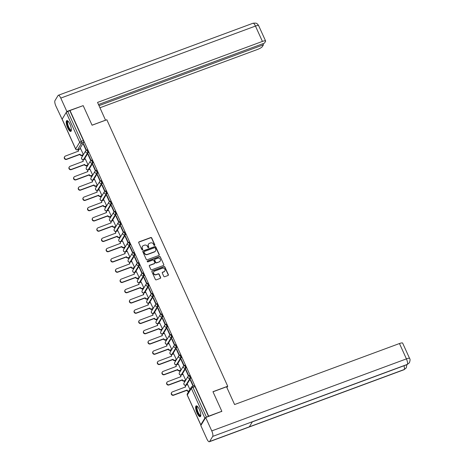 <?xml version="1.0" encoding="UTF-8"?>
<svg xmlns="http://www.w3.org/2000/svg" width="465" height="465" viewBox="0 0 465 465"><rect width="100%" height="100%" fill="white"/><g stroke="black" fill="none" stroke-linecap="round" stroke-linejoin="round"><path stroke-width="0.7" d="M154.578 245.415A0.506 0.471 31.2 0 0 154.828 244.793L151.718 237.941A0.727 0.674 31.2 0 0 150.776 237.534L139.082 241.864A0.727 0.674 31.2 0 0 138.721 242.747L141.831 249.606A0.506 0.471 31.2 0 0 142.72 249.699A0.506 0.471 31.2 0 0 142.743 249.269L142.337 248.38A2.325 2.156 31.2 0 1 143.482 245.543L144.458 245.183A2.325 2.156 31.2 0 1 147.475 246.479L147.876 247.368A0.506 0.471 31.2 0 0 148.765 247.461A0.506 0.471 31.2 0 0 148.788 247.031L148.382 246.142A2.325 2.156 31.2 0 1 149.527 243.311L150.503 242.951A2.325 2.156 31.2 0 1 153.52 244.247L153.921 245.131A0.506 0.471 31.2 0 0 154.578 245.415M154.717 245.334A0.506 0.471 31.2 0 0 154.688 245.032L151.578 238.173A0.727 0.674 31.2 0 0 150.637 237.772L138.936 242.096A0.727 0.674 31.2 0 0 138.692 242.259M142.633 249.804A0.506 0.471 31.2 0 0 142.598 249.502L142.337 248.38M148.678 247.572A0.506 0.471 31.2 0 0 148.643 247.27L148.382 246.142M69.913 124.149A5.772 1.732 -110.3 0 0 66.791 120.58A5.772 1.732 -110.3 0 0 67.681 127.834A5.772 1.732 -110.3 0 0 70.802 131.409A5.772 1.732 -110.3 0 0 69.913 124.149M199.328 409.438A5.772 1.732 -110.3 0 0 196.207 405.864A5.772 1.732 -110.3 0 0 197.09 413.118A5.772 1.732 -110.3 0 0 200.212 416.692A5.772 1.732 -110.3 0 0 199.328 409.438M163.779 276.315A0.727 0.674 31.2 0 0 164.72 276.721L168.005 275.507A0.727 0.674 31.2 0 0 168.359 274.617L164.906 267.009A0.727 0.674 31.2 0 0 163.965 266.602L152.264 270.932A0.727 0.674 31.2 0 0 151.91 271.816L155.362 279.43A0.727 0.674 31.2 0 0 156.304 279.837L160.268 278.366A0.727 0.674 31.2 0 0 160.623 277.483L159.146 274.222A0.727 0.674 31.2 0 0 158.205 273.821L156.24 274.548A1.941 1.802 31.2 0 1 153.793 271.81A1.941 1.802 31.2 0 1 154.671 271.095L162.372 268.247A1.941 1.802 31.2 0 1 164.819 270.979A1.941 1.802 31.2 0 1 163.942 271.694L162.657 272.17A0.727 0.674 31.2 0 0 162.297 273.06L163.779 276.315M70.006 110.507L83.183 105.631L92.07 125.219L106.834 119.755L227.722 386.241L212.953 391.704L221.84 411.293L208.663 416.169L70.006 110.507L67.809 111.501L81.317 141.279A1.482 0.442 69.7 0 1 81.631 143.063L77.579 149.747A1.482 0.442 69.7 0 1 77.498 149.823A1.482 0.442 69.7 0 1 77.359 149.806M158.902 255.442A0.727 0.674 31.2 0 0 159.257 254.553L155.804 246.938A0.727 0.674 31.2 0 0 154.862 246.537L143.162 250.862A0.727 0.674 31.2 0 0 142.807 251.751L146.26 259.365A0.727 0.674 31.2 0 0 147.202 259.766L158.902 255.442M160.355 256.971L163.808 264.585A0.727 0.674 31.2 0 1 163.453 265.474L151.753 269.799A0.727 0.674 31.2 0 1 150.811 269.398L149.329 266.137A0.727 0.674 31.2 0 1 149.689 265.253L154.432 263.498A0.727 0.674 31.2 0 0 154.793 262.609L153.81 260.452A0.727 0.674 31.2 0 0 152.869 260.045L147.928 261.871A0.506 0.471 31.2 0 1 147.289 261.156A0.506 0.471 31.2 0 1 147.515 260.97L159.414 256.57A0.727 0.674 31.2 0 1 160.355 256.971L163.808 264.585M81.794 155.415L82.276 156.467M87.885 165.139L86.449 165.668L86.926 166.726M92.535 175.392L91.099 175.921L91.576 176.979M97.191 185.645L95.755 186.174L96.232 187.232M101.841 195.899L100.405 196.433L100.882 197.486M106.491 206.152L105.055 206.687L105.532 207.739M111.147 216.411L109.711 216.94L110.188 217.998M115.797 226.664L114.361 227.193L114.838 228.251M120.447 236.918L119.011 237.446L119.488 238.504M125.097 247.171L123.661 247.706L124.138 248.758M129.752 257.43L128.317 257.959L128.793 259.017M134.402 267.683L132.967 268.212L133.443 269.27M139.052 277.936L137.617 278.465L138.093 279.523M143.708 288.19L142.273 288.724L142.749 289.776M148.358 298.443L146.923 298.978L147.399 300.03M153.008 308.702L151.573 309.231L152.049 310.289M157.658 318.955L156.223 319.484L156.699 320.542M160.873 329.743L161.355 330.795M166.964 339.462L165.528 339.996L166.005 341.048M171.614 349.721L170.178 350.25L170.655 351.308M176.27 359.974L174.834 360.503L175.311 361.561M180.92 370.227L179.484 370.756L179.961 371.814M185.57 380.48L184.134 381.015L184.611 382.067M208.663 416.169L206.466 417.163A1.482 0.326 155.6 0 0 204.856 418.128L200.804 424.807A1.482 0.326 155.6 0 0 200.781 424.929A1.482 0.326 155.6 0 0 201.165 424.981M221.84 411.293L221.636 411.624M69.866 110.74L83.375 140.517A1.482 0.442 69.7 0 1 83.683 142.307L79.631 148.986L77.579 149.747A1.482 1.372 31.2 0 1 75.656 148.922L79.707 142.244L66.199 112.466A1.482 0.326 -24.4 0 1 67.809 111.501M98.499 104.526L264.469 43.123L265.532 41.362A4.441 0.982 155.6 0 0 265.608 40.996A4.441 0.982 155.6 0 0 262.417 41.414L255.459 26.069L60.781 98.092A4.551 1.366 -110.3 0 0 58.323 95.278A4.551 1.366 -110.3 0 0 58.067 95.505L54.963 100.626A4.551 1.366 -110.3 0 0 55.916 106.119L62.124 119.267A1.482 0.326 -24.4 0 1 62.153 119.145L66.199 112.466M83.165 154.909L83.404 154.601L80.678 148.759M83.369 144.319L86.054 150.236L86.269 149.881L83.584 143.964L83.369 144.319L83.688 144.197M88.019 154.572L90.704 160.489L90.919 160.134L88.234 154.217L88.019 154.572L88.344 154.456M87.821 165.162L88.054 164.854L85.328 159.013M92.675 164.825L95.354 170.742L95.569 170.388L92.884 164.47L92.675 164.825L92.994 164.709M92.471 175.415L92.709 175.107L89.978 169.266M97.325 175.078L100.004 180.995L100.219 180.641L97.54 174.73L97.325 175.078L97.644 174.962M97.121 185.669L97.359 185.366L94.633 179.519M101.975 185.337L104.66 191.249L104.875 190.9L102.19 184.983L101.975 185.337L102.294 185.215M101.777 195.922L102.009 195.62L99.283 189.778M106.625 195.591L109.31 201.508L109.525 201.153L106.84 195.236L106.625 195.591L106.95 195.469M106.427 206.181L106.665 205.873L103.933 200.031M111.28 205.844L113.96 211.761L114.175 211.406L111.495 205.489L111.28 205.844L111.6 205.728M111.077 216.434L111.315 216.126L108.589 210.285M115.93 216.097L118.616 222.014L118.831 221.66L116.145 215.743L115.93 216.097L116.25 215.981M115.727 226.688L115.965 226.385L113.239 220.538M120.58 226.356L123.266 232.268L123.481 231.913L120.795 226.002L120.58 226.356L120.906 226.234M120.383 236.941L120.615 236.639L117.889 230.797M125.236 236.609L127.916 242.527L128.131 242.172L125.445 236.255L125.236 236.609L125.556 236.487M125.033 247.2L125.271 246.892L122.539 241.05M129.886 246.863L132.566 252.78L132.781 252.425L130.101 246.508L129.886 246.863L130.206 246.746M129.683 257.453L129.921 257.145L127.195 251.303M134.536 257.116L137.222 263.033L137.437 262.679L134.751 256.761L134.536 257.116L134.856 257M134.339 267.706L134.571 267.398L131.845 261.557M139.186 267.369L141.872 273.286L142.087 272.932L139.401 267.02L139.186 267.369L139.512 267.253M138.989 277.96L139.227 277.657L136.495 271.81M143.842 277.628L146.522 283.54L146.737 283.191L144.057 277.274L143.842 277.628L144.162 277.506M143.639 288.213L143.877 287.911L141.151 282.069M148.492 287.882L151.177 293.799L151.392 293.444L148.707 287.527L148.492 287.882L148.812 287.759M148.289 298.472L148.527 298.164L145.801 292.322M153.142 298.135L155.827 304.052L156.042 303.697L153.357 297.78L153.142 298.135L153.467 298.019M152.944 308.725L153.177 308.417L150.451 302.575M157.798 308.388L160.477 314.305L160.692 313.951L158.007 308.033L157.798 308.388L158.117 308.272M157.594 318.978L157.833 318.676L155.101 312.829M162.448 318.647L165.127 324.558L165.342 324.204L162.663 318.293L162.448 318.647L162.767 318.525M162.244 329.232L162.483 328.929L159.757 323.088M167.098 328.9L169.783 334.817L169.998 334.463L167.313 328.546L167.098 328.9L167.417 328.778M166.9 339.491L167.133 339.183L164.407 333.341M171.748 339.154L174.433 345.071L174.648 344.716L171.963 338.799L171.748 339.154L172.073 339.037M171.55 349.744L171.788 349.436L169.057 343.594M176.404 349.407L179.083 355.324L179.298 354.969L176.619 349.052L176.404 349.407L176.723 349.291M176.2 359.997L176.438 359.689L173.712 353.848M181.054 359.66L183.739 365.577L183.954 365.223L181.269 359.311L181.054 359.66L181.373 359.544M180.85 370.25L181.088 369.948L178.362 364.101M185.704 369.919L188.389 375.83L188.604 375.482L185.919 369.565L185.704 369.919L186.029 369.797M185.506 380.504L185.738 380.201L183.012 374.36M190.359 380.172L193.039 386.09L193.254 385.735L190.569 379.818L190.359 380.172L190.679 380.05M189.953 389.49L187.662 384.613M189.476 375.528A1.482 0.442 -110.3 0 1 189.557 375.458A1.482 0.442 -110.3 0 1 190.429 376.528A1.482 0.442 -110.3 0 1 190.667 378.161L186.622 384.84L185.89 385.113A1.482 0.442 69.7 0 1 185.808 385.183A1.482 0.442 69.7 0 1 185.675 385.171M184.826 365.275A1.482 0.442 -110.3 0 1 184.907 365.205A1.482 0.442 -110.3 0 1 185.773 366.275A1.482 0.442 -110.3 0 1 186.017 367.908L181.966 374.587L181.24 374.854A1.482 0.442 69.7 0 1 181.158 374.93A1.482 0.442 69.7 0 1 181.019 374.918M180.176 355.022A1.482 0.442 -110.3 0 1 180.257 354.946A1.482 0.442 -110.3 0 1 181.123 356.021A1.482 0.442 -110.3 0 1 181.367 357.649L177.316 364.333L176.59 364.601A1.482 0.442 69.7 0 1 176.508 364.676A1.482 0.442 69.7 0 1 176.369 364.665M175.52 344.768A1.482 0.442 -110.3 0 1 175.607 344.693A1.482 0.442 -110.3 0 1 176.473 345.768A1.482 0.442 -110.3 0 1 176.717 347.396L172.666 354.08L171.934 354.347A1.482 0.442 69.7 0 1 171.852 354.423A1.482 0.442 69.7 0 1 171.719 354.411M170.87 334.515A1.482 0.442 -110.3 0 1 170.951 334.44A1.482 0.442 -110.3 0 1 171.823 335.515A1.482 0.442 -110.3 0 1 172.062 337.142L168.016 343.821L167.284 344.094A1.482 0.442 69.7 0 1 167.202 344.164A1.482 0.442 69.7 0 1 167.063 344.152M166.22 324.256A1.482 0.442 -110.3 0 1 166.301 324.186A1.482 0.442 -110.3 0 1 167.168 325.256A1.482 0.442 -110.3 0 1 167.412 326.889L163.36 333.568L162.634 333.841A1.482 0.442 69.7 0 1 162.552 333.911A1.482 0.442 69.7 0 1 162.413 333.899M161.57 314.003A1.482 0.442 -110.3 0 1 161.651 313.927A1.482 0.442 -110.3 0 1 162.518 315.003A1.482 0.442 -110.3 0 1 162.762 316.636L158.71 323.315L157.984 323.582A1.482 0.442 69.7 0 1 157.897 323.657A1.482 0.442 69.7 0 1 157.763 323.646M156.914 303.75A1.482 0.442 -110.3 0 1 156.996 303.674A1.482 0.442 -110.3 0 1 157.868 304.749A1.482 0.442 -110.3 0 1 158.106 306.377L154.06 313.061L153.328 313.329A1.482 0.442 69.7 0 1 153.247 313.404A1.482 0.442 69.7 0 1 153.113 313.393M152.264 293.496A1.482 0.442 -110.3 0 1 152.346 293.421A1.482 0.442 -110.3 0 1 153.212 294.496A1.482 0.442 -110.3 0 1 153.456 296.124L149.405 302.802L148.678 303.075A1.482 0.442 69.7 0 1 148.597 303.151A1.482 0.442 69.7 0 1 148.457 303.134M147.614 283.237A1.482 0.442 -110.3 0 1 147.696 283.168A1.482 0.442 -110.3 0 1 148.562 284.237A1.482 0.442 -110.3 0 1 148.806 285.87L144.755 292.549L144.028 292.822A1.482 0.442 69.7 0 1 143.947 292.892A1.482 0.442 69.7 0 1 143.807 292.88M142.958 272.984A1.482 0.442 -110.3 0 1 143.046 272.914A1.482 0.442 -110.3 0 1 143.912 273.984A1.482 0.442 -110.3 0 1 144.156 275.617L140.105 282.296L139.372 282.563A1.482 0.442 69.7 0 1 139.291 282.639A1.482 0.442 69.7 0 1 139.157 282.627M138.308 262.731A1.482 0.442 -110.3 0 1 138.39 262.655A1.482 0.442 -110.3 0 1 139.262 263.731A1.482 0.442 -110.3 0 1 139.5 265.358L135.454 272.042L134.722 272.31A1.482 0.442 69.7 0 1 134.641 272.385A1.482 0.442 69.7 0 1 134.501 272.374M133.658 252.478A1.482 0.442 -110.3 0 1 133.74 252.402A1.482 0.442 -110.3 0 1 134.606 253.477A1.482 0.442 -110.3 0 1 134.85 255.105L130.799 261.789L130.072 262.057A1.482 0.442 69.7 0 1 129.991 262.132A1.482 0.442 69.7 0 1 129.851 262.12M129.008 242.224A1.482 0.442 -110.3 0 1 129.09 242.149A1.482 0.442 -110.3 0 1 129.956 243.224A1.482 0.442 -110.3 0 1 130.2 244.852L126.149 251.53L125.422 251.803A1.482 0.442 69.7 0 1 125.335 251.873A1.482 0.442 69.7 0 1 125.201 251.861M124.353 231.965A1.482 0.442 -110.3 0 1 124.434 231.895A1.482 0.442 -110.3 0 1 125.306 232.965A1.482 0.442 -110.3 0 1 125.544 234.598L121.499 241.277L120.766 241.55A1.482 0.442 69.7 0 1 120.685 241.62A1.482 0.442 69.7 0 1 120.551 241.608M119.703 221.712A1.482 0.442 -110.3 0 1 119.784 221.636A1.482 0.442 -110.3 0 1 120.65 222.712A1.482 0.442 -110.3 0 1 120.894 224.345L116.843 231.024L116.116 231.291A1.482 0.442 69.7 0 1 116.035 231.367A1.482 0.442 69.7 0 1 115.895 231.355M115.053 211.459A1.482 0.442 -110.3 0 1 115.134 211.383A1.482 0.442 -110.3 0 1 116 212.459A1.482 0.442 -110.3 0 1 116.244 214.086L112.193 220.77L111.466 221.038A1.482 0.442 69.7 0 1 111.385 221.113A1.482 0.442 69.7 0 1 111.245 221.102M110.397 201.206A1.482 0.442 -110.3 0 1 110.484 201.13A1.482 0.442 -110.3 0 1 111.35 202.205A1.482 0.442 -110.3 0 1 111.594 203.833L107.543 210.517L106.811 210.785A1.482 0.442 69.7 0 1 106.729 210.86A1.482 0.442 69.7 0 1 106.595 210.843M105.747 190.946A1.482 0.442 -110.3 0 1 105.828 190.877A1.482 0.442 -110.3 0 1 106.7 191.946A1.482 0.442 -110.3 0 1 106.938 193.58L102.893 200.258L102.16 200.531A1.482 0.442 69.7 0 1 102.079 200.601A1.482 0.442 69.7 0 1 101.94 200.589M101.097 180.693A1.482 0.442 -110.3 0 1 101.178 180.623A1.482 0.442 -110.3 0 1 102.044 181.693A1.482 0.442 -110.3 0 1 102.288 183.326L98.237 190.005L97.511 190.272A1.482 0.442 69.7 0 1 97.429 190.348A1.482 0.442 69.7 0 1 97.29 190.336M96.447 170.44A1.482 0.442 -110.3 0 1 96.528 170.364A1.482 0.442 -110.3 0 1 97.394 171.44A1.482 0.442 -110.3 0 1 97.638 173.067L93.587 179.752L92.861 180.019A1.482 0.442 69.7 0 1 92.773 180.095A1.482 0.442 69.7 0 1 92.64 180.083M91.791 160.187A1.482 0.442 -110.3 0 1 91.872 160.111A1.482 0.442 -110.3 0 1 92.744 161.186A1.482 0.442 -110.3 0 1 92.983 162.814L88.937 169.498L88.205 169.766A1.482 0.442 69.7 0 1 88.123 169.841A1.482 0.442 69.7 0 1 87.99 169.83M87.141 149.933A1.482 0.442 -110.3 0 1 87.222 149.858A1.482 0.442 -110.3 0 1 88.088 150.933A1.482 0.442 -110.3 0 1 88.333 152.561L84.281 159.239L83.555 159.512A1.482 0.442 69.7 0 1 83.473 159.582A1.482 0.442 69.7 0 1 83.334 159.571M227.722 386.241L226.903 387.589M208.518 416.408L195.009 386.63A1.482 0.442 -110.3 0 0 194.213 385.712A1.482 0.442 -110.3 0 0 194.132 385.787M148.405 244.288A2.325 2.156 31.2 0 0 148.242 246.38M142.366 246.526A2.325 2.156 31.2 0 0 142.197 248.618M159.146 255.279A0.727 0.674 31.2 0 0 159.111 254.791L155.659 247.177A0.727 0.674 31.2 0 0 154.717 246.77L143.017 251.1A0.727 0.674 31.2 0 0 142.772 251.257M155.217 247.984A0.506 0.471 31.2 0 0 154.554 247.706L144.284 251.501A0.506 0.471 31.2 0 0 144.034 252.123L144.458 253.059A2.325 2.156 31.2 0 0 147.475 254.355L154.496 251.757A2.325 2.156 31.2 0 0 155.641 248.92L155.217 247.984M144.005 251.821A0.506 0.471 31.2 0 0 143.894 252.361L144.034 252.123M155.473 251.013A2.325 2.156 31.2 0 1 154.351 251.995L147.335 254.588A2.325 2.156 31.2 0 1 144.319 253.297L143.894 252.361M163.697 265.312A0.727 0.674 31.2 0 0 163.663 264.823M154.676 263.341A0.727 0.674 31.2 0 1 154.293 263.731L149.544 265.486A0.727 0.674 31.2 0 0 149.3 265.649M160.21 257.209A0.727 0.674 31.2 0 0 159.268 256.802L147.376 261.208A0.506 0.471 31.2 0 0 147.236 261.289M159.356 261.673A1.941 1.802 31.2 0 0 159.983 258.802A1.941 1.802 31.2 0 0 157.792 258.226L155.078 259.226A0.727 0.674 31.2 0 0 154.717 260.115L155.699 262.272A0.727 0.674 31.2 0 0 156.641 262.679L159.216 261.911A1.941 1.802 31.2 0 0 160.158 261.074M154.688 259.621A0.727 0.674 31.2 0 0 154.578 260.348L154.717 260.115M159.216 261.911L156.502 262.917A0.727 0.674 31.2 0 1 155.56 262.51L154.578 260.348M164.744 271.095A1.941 1.802 31.2 0 1 163.796 271.932L162.512 272.409A0.727 0.674 31.2 0 0 162.268 272.566M153.729 271.932A1.941 1.802 31.2 0 0 156.095 274.78L156.24 274.548M160.512 278.209A0.727 0.674 31.2 0 0 160.483 277.715L159.007 274.46A0.727 0.674 31.2 0 0 158.059 274.054L156.095 274.78M168.249 275.35A0.727 0.674 31.2 0 0 168.214 274.856L164.761 267.241A0.727 0.674 31.2 0 0 163.82 266.84L152.119 271.165A0.727 0.674 31.2 0 0 151.875 271.328M83.235 154.88L81.799 155.415A1.482 1.372 -148.8 0 1 79.875 154.589L80.061 154.281A1.482 1.372 31.2 0 0 81.985 155.107L83.398 154.583M80.741 148.736L79.329 149.253A1.482 1.372 31.2 0 0 78.602 151.061L65.402 156.06A1.703 1.581 31.2 0 0 64.856 158.577A1.703 1.581 31.2 0 0 66.774 159.082L80.021 154.182M79.835 154.49L66.588 159.39A1.703 1.581 -148.8 0 1 64.449 156.996L64.635 156.688M78.376 151.259A1.482 1.372 -148.8 0 1 78.475 150.108L78.661 149.806M86.635 165.36L86.449 165.668A1.482 1.372 -148.8 0 1 84.531 164.843L84.717 164.534A1.482 1.372 31.2 0 0 86.635 165.36L88.048 164.837M85.391 158.989L83.985 159.512A1.482 1.372 31.2 0 0 83.252 161.314L70.058 166.313A1.703 1.581 31.2 0 0 69.512 168.83A1.703 1.581 31.2 0 0 71.43 169.336L84.671 164.436M84.485 164.744L71.244 169.644A1.703 1.581 -148.8 0 1 69.099 167.249L69.285 166.941M83.026 161.518A1.482 1.372 -148.8 0 1 83.125 160.367L83.311 160.059M91.285 175.613L91.099 175.921A1.482 1.372 -148.8 0 1 89.181 175.096L89.367 174.788A1.482 1.372 31.2 0 0 91.285 175.613L92.698 175.09M90.047 169.243L88.635 169.766A1.482 1.372 31.2 0 0 87.908 171.568L74.708 176.566A1.703 1.581 31.2 0 0 74.162 179.089A1.703 1.581 31.2 0 0 76.08 179.589L89.321 174.695M89.135 174.997L75.894 179.897A1.703 1.581 -148.8 0 1 73.749 177.502L73.935 177.2M87.676 171.771A1.482 1.372 -148.8 0 1 87.78 170.62L87.966 170.312M105.555 120.232L97.54 102.416L262.417 41.414M92.053 125.178L105.596 120.168M99.963 107.752L257.552 49.441A4.441 0.982 155.6 0 0 262.388 46.558L263.452 44.797L99.004 105.642M60.781 98.092L66.85 111.472L83.154 105.642M66.35 112.297L66.85 111.472M262.946 43.687L263.452 44.797M212.993 391.797L226.536 386.787L234.587 404.533L399.464 343.53A4.441 0.982 -24.4 0 1 402.649 343.112L409.613 358.463A4.441 0.982 -24.4 0 0 406.427 358.881L399.464 343.53M209.599 441.523L249.333 426.824L252.437 421.703L212.708 436.403L209.599 441.523A4.551 1.366 -110.3 0 1 209.349 441.75A4.551 1.366 -110.3 0 1 206.884 438.931L200.816 425.556L205.687 417.529L221.817 411.327M212.708 436.403A4.551 1.366 -110.3 0 0 211.755 430.904L205.687 417.529M252.338 421.86L407.137 364.589A4.551 1.366 -110.3 0 0 407.381 364.374L409.392 362.735C410.188 360.503 410.264 359.079 409.613 358.463M209.349 441.75L404.021 369.722A4.551 1.366 -110.3 0 0 404.277 369.495L406.317 367.798L406.846 364.694M71.366 130.188A4.999 1.5 69.7 0 1 71.343 130.235A4.999 1.5 69.7 0 1 68.361 127.393A4.999 1.5 69.7 0 1 67.315 121.359A4.999 1.5 69.7 0 1 68.012 121.133M68.181 121.307A4.627 1.389 -110.3 0 0 68.053 121.336A4.627 1.389 -110.3 0 0 67.797 121.568A4.627 1.389 -110.3 0 0 68.553 126.66A4.627 1.389 -110.3 0 0 71.261 130.014A4.627 1.389 -110.3 0 0 71.377 129.95M67.123 120.557A5.737 1.721 -110.3 0 0 67.018 120.702A5.737 1.721 -110.3 0 0 67.803 126.631A5.737 1.721 -110.3 0 0 71.064 131.206M200.775 415.478A4.999 1.5 69.7 0 1 200.752 415.518A4.999 1.5 69.7 0 1 197.77 412.676A4.999 1.5 69.7 0 1 196.724 406.648A4.999 1.5 69.7 0 1 197.427 406.422M197.59 406.596A4.627 1.389 -110.3 0 0 197.462 406.619A4.627 1.389 -110.3 0 0 197.207 406.852A4.627 1.389 -110.3 0 0 197.962 411.944A4.627 1.389 -110.3 0 0 200.677 415.297A4.627 1.389 -110.3 0 0 200.787 415.239M196.538 405.846A5.737 1.721 -110.3 0 0 196.428 405.986A5.737 1.721 -110.3 0 0 197.212 411.92A5.737 1.721 -110.3 0 0 200.473 416.495M95.941 185.872L95.755 186.174A1.482 1.372 -148.8 0 1 93.831 185.355L94.017 185.047A1.482 1.372 31.2 0 0 95.941 185.872L97.354 185.349M94.697 179.496L93.285 180.019A1.482 1.372 31.2 0 0 92.558 181.827L79.358 186.82A1.703 1.581 31.2 0 0 78.812 189.342A1.703 1.581 31.2 0 0 80.73 189.848L93.977 184.948M93.791 185.256L80.544 190.156A1.703 1.581 -148.8 0 1 78.405 187.761L78.591 187.453M92.326 182.024A1.482 1.372 -148.8 0 1 92.43 180.873L92.616 180.565M100.591 196.125L100.405 196.433A1.482 1.372 -148.8 0 1 98.487 195.608L98.673 195.3A1.482 1.372 31.2 0 0 100.591 196.125L102.004 195.602M99.347 189.749L97.935 190.272A1.482 1.372 31.2 0 0 97.208 192.08L84.008 197.079A1.703 1.581 31.2 0 0 83.462 199.595A1.703 1.581 31.2 0 0 85.38 200.101L98.627 195.201M98.441 195.509L85.194 200.409A1.703 1.581 -148.8 0 1 83.055 198.014L83.241 197.706M96.982 192.278A1.482 1.372 -148.8 0 1 97.08 191.127L97.266 190.819M105.241 206.379L105.055 206.687A1.482 1.372 -148.8 0 1 103.137 205.861L103.323 205.553A1.482 1.372 31.2 0 0 105.241 206.379L106.654 205.856M104.003 200.008L102.591 200.531A1.482 1.372 31.2 0 0 101.858 202.333L88.664 207.332A1.703 1.581 31.2 0 0 88.118 209.849A1.703 1.581 31.2 0 0 90.036 210.354L103.277 205.454M103.091 205.763L89.85 210.662A1.703 1.581 -148.8 0 1 87.705 208.268L87.891 207.96M101.632 202.531A1.482 1.372 -148.8 0 1 101.736 201.38L101.922 201.078M109.897 216.632L109.711 216.94A1.482 1.372 -148.8 0 1 107.787 216.115L107.973 215.806A1.482 1.372 31.2 0 0 109.897 216.632L111.304 216.109M108.653 210.261L107.241 210.785A1.482 1.372 31.2 0 0 106.514 212.586L93.314 217.585A1.703 1.581 31.2 0 0 92.767 220.108A1.703 1.581 31.2 0 0 94.686 220.608L107.927 215.708M107.741 216.016L94.5 220.916A1.703 1.581 -148.8 0 1 92.361 218.521L92.547 218.213M106.282 212.79A1.482 1.372 -148.8 0 1 106.386 211.639L106.572 211.331M114.547 226.885L114.361 227.193A1.482 1.372 -148.8 0 1 112.437 226.368L112.623 226.066A1.482 1.372 31.2 0 0 114.547 226.885L115.959 226.368M113.303 220.515L111.891 221.038A1.482 1.372 31.2 0 0 111.164 222.84L97.964 227.838A1.703 1.581 31.2 0 0 97.418 230.361A1.703 1.581 31.2 0 0 99.336 230.867L112.582 225.967M112.396 226.269L99.15 231.169A1.703 1.581 -148.8 0 1 97.011 228.774L97.197 228.472M110.937 223.043A1.482 1.372 -148.8 0 1 111.036 221.892L111.222 221.584M119.197 237.144L119.011 237.446A1.482 1.372 -148.8 0 1 117.093 236.627L117.279 236.319A1.482 1.372 31.2 0 0 119.197 237.144L120.609 236.621M117.953 230.768L116.546 231.291A1.482 1.372 31.2 0 0 115.814 233.099L102.62 238.097A1.703 1.581 31.2 0 0 102.073 240.614A1.703 1.581 31.2 0 0 103.991 241.12L117.232 236.22M117.046 236.528L103.805 241.428A1.703 1.581 -148.8 0 1 101.661 239.033L101.847 238.725M115.587 233.296A1.482 1.372 -148.8 0 1 115.686 232.145L115.872 231.837M123.847 247.397L123.661 247.706A1.482 1.372 -148.8 0 1 121.743 246.88L121.929 246.572A1.482 1.372 31.2 0 0 123.847 247.397L125.259 246.874M122.609 241.027L121.196 241.544A1.482 1.372 31.2 0 0 120.47 243.352L107.27 248.351A1.703 1.581 31.2 0 0 106.723 250.868A1.703 1.581 31.2 0 0 108.641 251.373L121.882 246.473M121.696 246.781L108.455 251.681A1.703 1.581 -148.8 0 1 106.311 249.287L106.497 248.978M120.237 243.55A1.482 1.372 -148.8 0 1 120.342 242.399L120.528 242.096M128.503 257.651L128.317 257.959A1.482 1.372 -148.8 0 1 126.393 257.133L126.579 256.825A1.482 1.372 31.2 0 0 128.503 257.651L129.915 257.128M127.259 251.28L125.846 251.803A1.482 1.372 31.2 0 0 125.12 253.605L111.92 258.604A1.703 1.581 31.2 0 0 111.373 261.121A1.703 1.581 31.2 0 0 113.291 261.626L126.538 256.727M126.352 257.035L113.105 261.935A1.703 1.581 -148.8 0 1 110.966 259.54L111.152 259.232M124.887 253.809A1.482 1.372 -148.8 0 1 124.992 252.658L125.178 252.35M133.153 267.904L132.967 268.212A1.482 1.372 -148.8 0 1 131.049 267.387L131.235 267.079A1.482 1.372 31.2 0 0 133.153 267.904L134.565 267.381M131.909 261.533L130.496 262.057A1.482 1.372 31.2 0 0 129.77 263.858L116.57 268.857A1.703 1.581 31.2 0 0 116.023 271.38A1.703 1.581 31.2 0 0 117.941 271.88L131.188 266.986M131.002 267.288L117.755 272.188A1.703 1.581 -148.8 0 1 115.616 269.793L115.802 269.491M129.543 264.062A1.482 1.372 -148.8 0 1 129.642 262.911L129.828 262.603M137.803 278.163L137.617 278.465A1.482 1.372 -148.8 0 1 135.699 277.64L135.885 277.338A1.482 1.372 31.2 0 0 137.803 278.163L139.215 277.64M136.565 271.787L135.152 272.31A1.482 1.372 31.2 0 0 134.42 274.118L121.226 279.11A1.703 1.581 31.2 0 0 120.679 281.633A1.703 1.581 31.2 0 0 122.597 282.139L135.838 277.239M135.652 277.547L122.411 282.441A1.703 1.581 -148.8 0 1 120.266 280.052L120.452 279.744M134.193 274.315A1.482 1.372 -148.8 0 1 134.298 273.164L134.484 272.856M142.459 288.416L142.273 288.724A1.482 1.372 -148.8 0 1 140.349 287.899L140.535 287.591A1.482 1.372 31.2 0 0 142.459 288.416L143.865 287.893M141.215 282.04L139.802 282.563A1.482 1.372 31.2 0 0 139.076 284.371L125.876 289.37A1.703 1.581 31.2 0 0 125.329 291.886A1.703 1.581 31.2 0 0 127.247 292.392L140.488 287.492M140.302 287.8L127.061 292.7A1.703 1.581 -148.8 0 1 124.922 290.305L125.108 289.997M138.843 284.568A1.482 1.372 -148.8 0 1 138.948 283.418L139.134 283.109M147.109 298.67L146.923 298.978A1.482 1.372 -148.8 0 1 144.999 298.152L145.185 297.844A1.482 1.372 31.2 0 0 147.109 298.67L148.521 298.146M145.865 292.299L144.452 292.822A1.482 1.372 31.2 0 0 143.726 294.624L130.526 299.623A1.703 1.581 31.2 0 0 129.979 302.14A1.703 1.581 31.2 0 0 131.897 302.645L145.144 297.745M144.958 298.053L131.711 302.953A1.703 1.581 -148.8 0 1 129.572 300.559L129.758 300.25M143.499 294.822A1.482 1.372 -148.8 0 1 143.598 293.671L143.784 293.369M151.759 308.923L151.573 309.231A1.482 1.372 -148.8 0 1 149.654 308.405L149.84 308.097A1.482 1.372 31.2 0 0 151.759 308.923L153.171 308.4M150.515 302.552L149.108 303.075A1.482 1.372 31.2 0 0 148.376 304.877L135.181 309.876A1.703 1.581 31.2 0 0 134.635 312.399A1.703 1.581 31.2 0 0 136.553 312.899L149.794 307.999M149.608 308.307L136.367 313.207A1.703 1.581 -148.8 0 1 134.222 310.812L134.408 310.504M148.149 305.081A1.482 1.372 -148.8 0 1 148.248 303.93L148.434 303.622M156.409 319.176L156.223 319.484A1.482 1.372 -148.8 0 1 154.304 318.659L154.49 318.356A1.482 1.372 31.2 0 0 156.409 319.176L157.821 318.659M155.171 312.805L153.758 313.329A1.482 1.372 31.2 0 0 153.031 315.13L139.831 320.129A1.703 1.581 31.2 0 0 139.285 322.652A1.703 1.581 31.2 0 0 141.203 323.158L154.444 318.258M154.258 318.56L141.017 323.46A1.703 1.581 -148.8 0 1 138.872 321.065L139.058 320.763M152.799 315.334A1.482 1.372 -148.8 0 1 152.904 314.183L153.09 313.875M162.314 329.208L160.878 329.737A1.482 1.372 -148.8 0 1 158.954 328.918L159.14 328.61A1.482 1.372 31.2 0 0 161.064 329.435L162.477 328.912M159.821 323.059L158.408 323.582A1.482 1.372 31.2 0 0 157.681 325.39L144.481 330.388A1.703 1.581 31.2 0 0 143.935 332.905A1.703 1.581 31.2 0 0 145.853 333.411L159.1 328.511M158.914 328.819L145.667 333.719A1.703 1.581 -148.8 0 1 143.528 331.324L143.714 331.016M157.449 325.587A1.482 1.372 -148.8 0 1 157.554 324.436L157.74 324.128M165.714 339.688L165.528 339.996A1.482 1.372 -148.8 0 1 163.61 339.171L163.796 338.863A1.482 1.372 31.2 0 0 165.714 339.688L167.127 339.165M164.47 333.318L163.058 333.835A1.482 1.372 31.2 0 0 162.332 335.643L149.131 340.642A1.703 1.581 31.2 0 0 148.585 343.158A1.703 1.581 31.2 0 0 150.503 343.664L163.75 338.764M163.564 339.072L150.317 343.972A1.703 1.581 -148.8 0 1 148.178 341.577L148.364 341.269M162.105 335.84A1.482 1.372 -148.8 0 1 162.204 334.69L162.39 334.387M170.364 349.942L170.178 350.25A1.482 1.372 -148.8 0 1 168.26 349.424L168.446 349.116A1.482 1.372 31.2 0 0 170.364 349.942L171.777 349.418M169.126 343.571L167.714 344.094A1.482 1.372 31.2 0 0 166.981 345.896L153.787 350.895A1.703 1.581 31.2 0 0 153.241 353.412A1.703 1.581 31.2 0 0 155.159 353.917L168.4 349.017M168.214 349.325L154.973 354.225A1.703 1.581 -148.8 0 1 152.828 351.831L153.014 351.523M166.755 346.1A1.482 1.372 -148.8 0 1 166.859 344.949L167.045 344.641M175.02 360.195L174.834 360.503A1.482 1.372 -148.8 0 1 172.91 359.678L173.096 359.369A1.482 1.372 31.2 0 0 175.02 360.195L176.427 359.672M173.776 353.824L172.364 354.347A1.482 1.372 31.2 0 0 171.637 356.149L158.437 361.148A1.703 1.581 31.2 0 0 157.891 363.671A1.703 1.581 31.2 0 0 159.809 364.171L173.05 359.271M172.864 359.579L159.623 364.479A1.703 1.581 -148.8 0 1 157.484 362.084L157.67 361.782M171.405 356.353A1.482 1.372 -148.8 0 1 171.509 355.202L171.695 354.894M179.67 370.454L179.484 370.756A1.482 1.372 -148.8 0 1 177.56 369.931L177.746 369.629A1.482 1.372 31.2 0 0 179.67 370.454L181.083 369.931M178.426 364.078L177.014 364.601A1.482 1.372 31.2 0 0 176.287 366.408L163.087 371.401A1.703 1.581 31.2 0 0 162.541 373.924A1.703 1.581 31.2 0 0 164.459 374.43L177.706 369.53M177.52 369.838L164.273 374.732A1.703 1.581 -148.8 0 1 162.134 372.343L162.32 372.035M176.061 366.606A1.482 1.372 -148.8 0 1 176.159 365.455L176.345 365.147M184.32 380.707L184.134 381.015A1.482 1.372 -148.8 0 1 182.216 380.19L182.402 379.882A1.482 1.372 31.2 0 0 184.32 380.707L185.733 380.184M183.076 374.331L181.67 374.854A1.482 1.372 31.2 0 0 180.937 376.662L167.743 381.66A1.703 1.581 31.2 0 0 167.197 384.177A1.703 1.581 31.2 0 0 169.115 384.683L182.356 379.783M182.17 380.091L168.929 384.991A1.703 1.581 -148.8 0 1 166.784 382.596L166.97 382.288M180.711 376.859A1.482 1.372 -148.8 0 1 180.809 375.708L180.995 375.4M188.97 390.96L188.784 391.268A1.482 1.372 -148.8 0 1 186.866 390.443L187.052 390.135A1.482 1.372 31.2 0 0 188.97 390.96L189.086 390.92M187.732 384.59L186.32 385.107A1.482 1.372 31.2 0 0 185.593 386.915L172.393 391.914A1.703 1.581 31.2 0 0 171.847 394.43A1.703 1.581 31.2 0 0 173.765 394.936L187.006 390.036M186.82 390.344L173.579 395.244A1.703 1.581 -148.8 0 1 171.434 392.849L171.62 392.541M185.361 387.113A1.482 1.372 -148.8 0 1 185.465 385.962L185.651 385.659M204.856 418.128L191.347 388.351L187.296 395.029L200.804 424.807M83.683 142.307L81.631 143.063A1.482 1.372 31.2 0 1 79.707 142.244A1.482 0.326 -24.4 0 1 81.317 141.279L83.375 140.517M62.153 119.145L75.656 148.922A1.482 0.326 155.6 0 0 75.632 149.044A1.482 1.482 0 0 0 77.498 149.823L79.55 149.062M190.667 378.161L189.941 378.429L185.89 385.113A1.482 1.372 -148.8 0 1 183.971 384.288A1.482 1.372 31.2 0 1 184.03 383.026A1.482 1.482 0 0 0 185.808 385.183L186.535 384.915M186.017 367.908L185.291 368.175L181.24 374.854A1.482 1.372 -148.8 0 1 179.321 374.034A1.482 1.372 31.2 0 1 179.38 372.773A1.482 1.482 0 0 0 181.158 374.93L181.885 374.662M181.367 357.649L180.641 357.922L176.59 364.601A1.482 1.372 -148.8 0 1 174.666 363.775A1.482 1.372 31.2 0 1 174.724 362.52A1.482 1.482 0 0 0 176.508 364.676L177.235 364.403M176.717 347.396L175.985 347.669L171.934 354.347A1.482 1.372 -148.8 0 1 170.016 353.522A1.482 1.372 31.2 0 1 170.074 352.267A1.482 1.482 0 0 0 171.852 354.423L172.585 354.15M172.062 337.142L171.335 337.41L167.284 344.094A1.482 1.372 -148.8 0 1 165.366 343.269A1.482 1.372 31.2 0 1 165.424 342.013A1.482 1.482 0 0 0 167.202 344.164L167.929 343.897M167.412 326.889L166.685 327.157L162.634 333.841A1.482 1.372 -148.8 0 1 160.71 333.016A1.482 1.372 31.2 0 1 160.774 331.754A1.482 1.482 0 0 0 162.552 333.911L163.279 333.643M162.762 316.636L162.029 316.903L157.984 323.582A1.482 1.372 -148.8 0 1 156.06 322.757A1.482 1.372 31.2 0 1 156.118 321.501A1.482 1.482 0 0 0 157.897 323.657L158.629 323.39M158.106 306.377L157.379 306.65L153.328 313.329A1.482 1.372 -148.8 0 1 151.41 312.503A1.482 1.372 31.2 0 1 151.468 311.248A1.482 1.482 0 0 0 153.247 313.404L153.973 313.131M153.456 296.124L152.729 296.391L148.678 303.075A1.482 1.372 -148.8 0 1 146.76 302.25A1.482 1.372 31.2 0 1 146.818 300.995A1.482 1.482 0 0 0 148.597 303.151L149.323 302.878M148.806 285.87L148.079 286.138L144.028 292.822A1.482 1.372 -148.8 0 1 142.104 291.997A1.482 1.372 31.2 0 1 142.162 290.735A1.482 1.482 0 0 0 143.947 292.892L144.673 292.625M144.156 275.617L143.423 275.885L139.372 282.563A1.482 1.372 -148.8 0 1 137.454 281.744A1.482 1.372 31.2 0 1 137.512 280.482A1.482 1.482 0 0 0 139.291 282.639L140.023 282.371M139.5 265.358L138.773 265.631L134.722 272.31A1.482 1.372 -148.8 0 1 132.804 271.484A1.482 1.372 31.2 0 1 132.862 270.229A1.482 1.482 0 0 0 134.641 272.385L135.367 272.118M134.85 255.105L134.123 255.378L130.072 262.057A1.482 1.372 -148.8 0 1 128.148 261.231A1.482 1.372 31.2 0 1 128.212 259.976A1.482 1.482 0 0 0 129.991 262.132L130.717 261.859M130.2 244.852L129.468 245.119L125.422 251.803A1.482 1.372 -148.8 0 1 123.498 250.978A1.482 1.372 31.2 0 1 123.556 249.722A1.482 1.482 0 0 0 125.335 251.873L126.067 251.606M125.544 234.598L124.818 234.866L120.766 241.55A1.482 1.372 -148.8 0 1 118.848 240.725A1.482 1.372 31.2 0 1 118.906 239.463A1.482 1.482 0 0 0 120.685 241.62L121.412 241.352M120.894 224.345L120.168 224.612L116.116 231.291A1.482 1.372 -148.8 0 1 114.198 230.466A1.482 1.372 31.2 0 1 114.256 229.21A1.482 1.482 0 0 0 116.035 231.367L116.762 231.099M116.244 214.086L115.518 214.359L111.466 221.038A1.482 1.372 -148.8 0 1 109.542 220.212A1.482 1.372 31.2 0 1 109.601 218.957A1.482 1.482 0 0 0 111.385 221.113L112.112 220.84M111.594 203.833L110.862 204.1L106.811 210.785A1.482 1.372 -148.8 0 1 104.892 209.959A1.482 1.372 31.2 0 1 104.951 208.704A1.482 1.482 0 0 0 106.729 210.86L107.462 210.587M106.938 193.58L106.212 193.847L102.16 200.531A1.482 1.372 -148.8 0 1 100.242 199.706A1.482 1.372 31.2 0 1 100.301 198.445A1.482 1.482 0 0 0 102.079 200.601L102.806 200.334M102.288 183.326L101.562 183.594L97.511 190.272A1.482 1.372 -148.8 0 1 95.587 189.453A1.482 1.372 31.2 0 1 95.651 188.191A1.482 1.482 0 0 0 97.429 190.348L98.156 190.08M97.638 173.067L96.906 173.34L92.861 180.019A1.482 1.372 -148.8 0 1 90.937 179.194A1.482 1.372 31.2 0 1 90.995 177.938A1.482 1.482 0 0 0 92.773 180.095L93.506 179.827M92.983 162.814L92.256 163.087L88.205 169.766A1.482 1.372 -148.8 0 1 86.287 168.94A1.482 1.372 31.2 0 1 86.345 167.685A1.482 1.482 0 0 0 88.123 169.841L88.85 169.568M88.333 152.561L87.606 152.828L83.555 159.512A1.482 1.372 -148.8 0 1 81.637 158.687A1.482 1.372 31.2 0 1 81.695 157.432A1.482 1.482 0 0 0 83.473 159.582L84.2 159.315M86.414 150.201A1.482 0.442 69.7 0 1 86.496 150.125A1.482 0.442 69.7 0 1 87.362 151.201A1.482 0.442 69.7 0 1 87.606 152.828A1.482 1.372 -148.8 0 1 85.74 150.747A1.482 1.372 -148.8 0 1 86.414 150.201M91.064 160.454A1.482 0.442 69.7 0 1 91.146 160.384A1.482 0.442 69.7 0 1 92.012 161.454A1.482 0.442 69.7 0 1 92.256 163.087A1.482 1.372 -148.8 0 1 90.396 161A1.482 1.372 -148.8 0 1 91.064 160.454M95.714 170.707A1.482 0.442 69.7 0 1 95.796 170.638A1.482 0.442 69.7 0 1 96.668 171.707A1.482 0.442 69.7 0 1 96.906 173.34A1.482 1.372 -148.8 0 1 95.046 171.26A1.482 1.372 -148.8 0 1 95.714 170.707M100.37 180.966A1.482 0.442 69.7 0 1 100.452 180.891A1.482 0.442 69.7 0 1 101.318 181.966A1.482 0.442 69.7 0 1 101.562 183.594A1.482 1.372 -148.8 0 1 99.696 181.513A1.482 1.372 -148.8 0 1 100.37 180.966M105.02 191.22A1.482 0.442 69.7 0 1 105.102 191.144A1.482 0.442 69.7 0 1 105.968 192.219A1.482 0.442 69.7 0 1 106.212 193.847A1.482 1.372 -148.8 0 1 104.352 191.766A1.482 1.372 -148.8 0 1 105.02 191.22M109.67 201.473A1.482 0.442 69.7 0 1 109.752 201.397A1.482 0.442 69.7 0 1 110.624 202.473A1.482 0.442 69.7 0 1 110.862 204.1A1.482 1.372 -148.8 0 1 109.002 202.019A1.482 1.372 -148.8 0 1 109.67 201.473M114.32 211.726A1.482 0.442 69.7 0 1 114.407 211.656A1.482 0.442 69.7 0 1 115.273 212.726A1.482 0.442 69.7 0 1 115.518 214.359A1.482 1.372 -148.8 0 1 113.652 212.273A1.482 1.372 -148.8 0 1 114.32 211.726M118.976 221.985A1.482 0.442 69.7 0 1 119.057 221.91A1.482 0.442 69.7 0 1 119.924 222.979A1.482 0.442 69.7 0 1 120.168 224.612A1.482 1.372 -148.8 0 1 118.302 222.532A1.482 1.372 -148.8 0 1 118.976 221.985M123.626 232.238A1.482 0.442 69.7 0 1 123.707 232.163A1.482 0.442 69.7 0 1 124.574 233.238A1.482 0.442 69.7 0 1 124.818 234.866A1.482 1.372 -148.8 0 1 122.958 232.785A1.482 1.372 -148.8 0 1 123.626 232.238M128.276 242.492A1.482 0.442 69.7 0 1 128.357 242.416A1.482 0.442 69.7 0 1 129.229 243.491A1.482 0.442 69.7 0 1 129.468 245.119A1.482 1.372 -148.8 0 1 127.608 243.038A1.482 1.372 -148.8 0 1 128.276 242.492M132.932 252.745A1.482 0.442 69.7 0 1 133.013 252.675A1.482 0.442 69.7 0 1 133.879 253.745A1.482 0.442 69.7 0 1 134.123 255.378A1.482 1.372 -148.8 0 1 132.258 253.291A1.482 1.372 -148.8 0 1 132.932 252.745M137.582 262.998A1.482 0.442 69.7 0 1 137.663 262.928A1.482 0.442 69.7 0 1 138.529 263.998A1.482 0.442 69.7 0 1 138.773 265.631A1.482 1.372 -148.8 0 1 136.913 263.55A1.482 1.372 -148.8 0 1 137.582 262.998M142.232 273.257A1.482 0.442 69.7 0 1 142.313 273.182A1.482 0.442 69.7 0 1 143.185 274.257A1.482 0.442 69.7 0 1 143.423 275.885A1.482 1.372 -148.8 0 1 141.563 273.804A1.482 1.372 -148.8 0 1 142.232 273.257M146.882 283.511A1.482 0.442 69.7 0 1 146.969 283.435A1.482 0.442 69.7 0 1 147.835 284.51A1.482 0.442 69.7 0 1 148.079 286.138A1.482 1.372 -148.8 0 1 146.213 284.057A1.482 1.372 -148.8 0 1 146.882 283.511M151.538 293.764A1.482 0.442 69.7 0 1 151.619 293.688A1.482 0.442 69.7 0 1 152.485 294.764A1.482 0.442 69.7 0 1 152.729 296.391A1.482 1.372 -148.8 0 1 150.863 294.31A1.482 1.372 -148.8 0 1 151.538 293.764M156.188 304.017A1.482 0.442 69.7 0 1 156.269 303.947A1.482 0.442 69.7 0 1 157.135 305.017A1.482 0.442 69.7 0 1 157.379 306.65A1.482 1.372 -148.8 0 1 155.519 304.563A1.482 1.372 -148.8 0 1 156.188 304.017M160.838 314.276A1.482 0.442 69.7 0 1 160.919 314.2A1.482 0.442 69.7 0 1 161.791 315.27A1.482 0.442 69.7 0 1 162.029 316.903A1.482 1.372 -148.8 0 1 160.169 314.822A1.482 1.372 -148.8 0 1 160.838 314.276M165.494 324.529A1.482 0.442 69.7 0 1 165.575 324.454A1.482 0.442 69.7 0 1 166.441 325.529A1.482 0.442 69.7 0 1 166.685 327.157A1.482 1.372 -148.8 0 1 164.819 325.076A1.482 1.372 -148.8 0 1 165.494 324.529M170.144 334.783A1.482 0.442 69.7 0 1 170.225 334.707A1.482 0.442 69.7 0 1 171.091 335.782A1.482 0.442 69.7 0 1 171.335 337.41A1.482 1.372 -148.8 0 1 169.475 335.329A1.482 1.372 -148.8 0 1 170.144 334.783M174.794 345.036A1.482 0.442 69.7 0 1 174.875 344.96A1.482 0.442 69.7 0 1 175.747 346.036A1.482 0.442 69.7 0 1 175.985 347.669A1.482 1.372 -148.8 0 1 174.125 345.582A1.482 1.372 -148.8 0 1 174.794 345.036M179.444 355.289A1.482 0.442 69.7 0 1 179.531 355.219A1.482 0.442 69.7 0 1 180.397 356.289A1.482 0.442 69.7 0 1 180.641 357.922A1.482 1.372 -148.8 0 1 178.775 355.841A1.482 1.372 -148.8 0 1 179.444 355.289M184.099 365.548A1.482 0.442 69.7 0 1 184.181 365.473A1.482 0.442 69.7 0 1 185.047 366.548A1.482 0.442 69.7 0 1 185.291 368.175A1.482 1.372 -148.8 0 1 183.425 366.095A1.482 1.372 -148.8 0 1 184.099 365.548M188.749 375.801A1.482 0.442 69.7 0 1 188.831 375.726A1.482 0.442 69.7 0 1 189.697 376.801A1.482 0.442 69.7 0 1 189.941 378.429A1.482 1.372 -148.8 0 1 188.081 376.348A1.482 1.372 -148.8 0 1 188.749 375.801M195.009 386.63L192.958 387.386L206.466 417.163M192.074 386.543A1.482 0.442 69.7 0 1 192.161 386.473A1.482 0.442 69.7 0 1 192.958 387.386A1.482 0.326 -24.4 0 0 191.347 388.351A1.482 1.372 -148.8 0 1 192.074 386.543M187.273 395.151A1.482 0.326 155.6 0 1 187.296 395.029A1.482 1.372 -148.8 0 1 187.354 393.774A1.482 1.482 0 0 0 187.273 395.151L200.781 424.929M79.875 154.589L80.061 154.281M81.799 155.415L81.985 155.107M66.588 159.39L66.774 159.082M84.531 164.843L84.717 164.534M71.244 169.644L71.43 169.336M89.181 175.096L89.367 174.788M75.894 179.897L76.08 179.589M265.608 40.996L258.645 25.651A4.441 0.982 -24.4 0 0 255.459 26.069A4.551 1.366 -110.3 0 0 252.995 23.25L58.323 95.278M211.755 430.904L406.427 358.881A4.551 1.366 -110.3 0 1 407.381 364.374L252.437 421.703M403.975 365.757A4.551 1.366 -110.3 0 1 404.277 369.495L249.333 426.824M93.831 185.355L94.017 185.047M80.544 190.156L80.73 189.848M98.487 195.608L98.673 195.3M85.194 200.409L85.38 200.101M103.137 205.861L103.323 205.553M89.85 210.662L90.036 210.354M107.787 216.115L107.973 215.806M94.5 220.916L94.686 220.608M112.437 226.368L112.623 226.066M99.15 231.169L99.336 230.867M117.093 236.627L117.279 236.319M103.805 241.428L103.991 241.12M121.743 246.88L121.929 246.572M108.455 251.681L108.641 251.373M126.393 257.133L126.579 256.825M113.105 261.935L113.291 261.626M131.049 267.387L131.235 267.079M117.755 272.188L117.941 271.88M135.699 277.64L135.885 277.338M122.411 282.441L122.597 282.139M140.349 287.899L140.535 287.591M127.061 292.7L127.247 292.392M144.999 298.152L145.185 297.844M131.711 302.953L131.897 302.645M149.654 308.405L149.84 308.097M136.367 313.207L136.553 312.899M154.304 318.659L154.49 318.356M141.017 323.46L141.203 323.158M158.954 328.918L159.14 328.61M160.878 329.737L161.064 329.435M145.667 333.719L145.853 333.411M163.61 339.171L163.796 338.863M150.317 343.972L150.503 343.664M168.26 349.424L168.446 349.116M154.973 354.225L155.159 353.917M172.91 359.678L173.096 359.369M159.623 364.479L159.809 364.171M177.56 369.931L177.746 369.629M164.273 374.732L164.459 374.43M182.216 380.19L182.402 379.882M168.929 384.991L169.115 384.683M186.866 390.443L187.052 390.135M173.579 395.244L173.765 394.936M87.222 149.858L86.496 150.125A1.482 1.482 0 0 0 85.74 150.747L81.695 157.432M91.872 160.111L91.146 160.384A1.482 1.482 0 0 0 90.396 161L86.345 167.685M96.528 170.364L95.796 170.638A1.482 1.482 0 0 0 95.046 171.26L90.995 177.938M101.178 180.623L100.452 180.891A1.482 1.482 0 0 0 99.696 181.513L95.651 188.191M105.828 190.877L105.102 191.144A1.482 1.482 0 0 0 104.352 191.766L100.301 198.445M110.484 201.13L109.752 201.397A1.482 1.482 0 0 0 109.002 202.019L104.951 208.704M115.134 211.383L114.407 211.656A1.482 1.482 0 0 0 113.652 212.273L109.601 218.957M119.784 221.636L119.057 221.91A1.482 1.482 0 0 0 118.302 222.532L114.256 229.21M124.434 231.895L123.707 232.163A1.482 1.482 0 0 0 122.958 232.785L118.906 239.463M129.09 242.149L128.357 242.416A1.482 1.482 0 0 0 127.608 243.038L123.556 249.722M133.74 252.402L133.013 252.675A1.482 1.482 0 0 0 132.258 253.291L128.212 259.976M138.39 262.655L137.663 262.928A1.482 1.482 0 0 0 136.913 263.55L132.862 270.229M143.046 272.914L142.313 273.182A1.482 1.482 0 0 0 141.563 273.804L137.512 280.482M147.696 283.168L146.969 283.435A1.482 1.482 0 0 0 146.213 284.057L142.162 290.735M152.346 293.421L151.619 293.688A1.482 1.482 0 0 0 150.863 294.31L146.818 300.995M156.996 303.674L156.269 303.947A1.482 1.482 0 0 0 155.519 304.563L151.468 311.248M161.651 313.927L160.919 314.2A1.482 1.482 0 0 0 160.169 314.822L156.118 321.501M166.301 324.186L165.575 324.454A1.482 1.482 0 0 0 164.819 325.076L160.774 331.754M170.951 334.44L170.225 334.707A1.482 1.482 0 0 0 169.475 335.329L165.424 342.013M175.607 344.693L174.875 344.96A1.482 1.482 0 0 0 174.125 345.582L170.074 352.267M180.257 354.946L179.531 355.219A1.482 1.482 0 0 0 178.775 355.841L174.724 362.52M184.907 365.205L184.181 365.473A1.482 1.482 0 0 0 183.425 366.095L179.38 372.773M189.557 375.458L188.831 375.726A1.482 1.482 0 0 0 188.081 376.348L184.03 383.026M194.213 385.712L192.161 386.473A1.482 1.482 0 0 0 191.406 387.095L187.354 393.774M62.124 119.267L75.632 149.044M258.645 25.651L257.901 24.494C256.907 24.087 257.732 22.721 252.995 23.25M409.345 362.805L407.137 364.589M406.276 367.873L404.021 369.722"/></g></svg>
